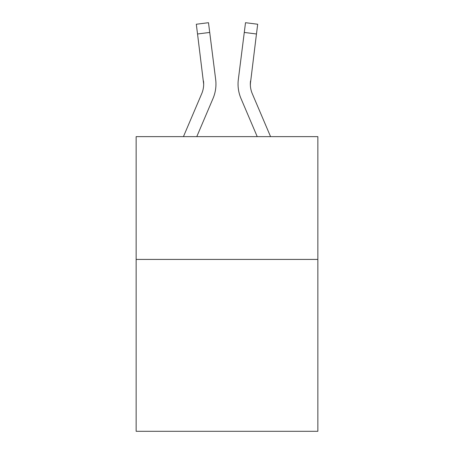 <?xml version="1.0" encoding="UTF-8"?>
<svg xmlns="http://www.w3.org/2000/svg" width="454" height="454" viewBox="0 0 454 454"><rect width="100%" height="100%" fill="white"/><g stroke="black" fill="none" stroke-linecap="round" stroke-linejoin="round"><path stroke-width="0.68" d="M317.857 259.416L317.857 431.3L136.143 431.3L136.143 136.637L317.857 136.637L317.857 259.416L136.143 259.416M213.005 98.518L196.775 136.637L213.005 98.518A36.831 36.831 -25.7 0 0 215.661 79.473L209.72 32.444L197.535 33.982L196.304 24.238L208.488 22.7L209.72 32.444M183.433 136.637L201.712 93.706A24.556 24.556 -29.7 0 0 203.67 84.138L197.535 33.982M215.905 85.874L215.951 84.069M215.474 77.997L215.661 79.473L215.474 77.997M270.567 136.637L252.288 93.706A24.556 24.556 29.7 0 1 250.33 84.132L256.465 33.982L244.28 32.444L245.512 22.7L257.696 24.238L256.465 33.982M240.995 98.518L257.225 136.637L240.995 98.518A36.831 36.831 23.6 0 1 238.339 79.473L244.28 32.444M250.358 85.29L250.523 81.011A24.556 24.556 23.6 0 0 252.288 93.706A24.556 24.556 23.6 0 1 250.33 84.132L250.523 81.011M201.712 93.706A24.556 24.556 -25.7 0 0 203.67 84.138A24.556 24.556 -25.7 0 1 201.712 93.706A24.556 24.556 -25.7 0 0 203.67 84.138A24.556 24.556 -25.7 0 1 201.712 93.706A24.556 24.556 -25.7 0 0 203.67 84.138A24.556 24.556 -25.7 0 1 201.712 93.706A24.556 24.556 -25.7 0 0 203.67 84.138A24.556 24.556 -25.7 0 1 201.712 93.706A24.556 24.556 -25.7 0 0 203.67 84.138A24.556 24.556 -25.7 0 1 201.712 93.706A24.556 24.556 -25.7 0 0 203.67 84.138A24.556 24.556 -25.7 0 1 201.712 93.706A24.556 24.556 -25.7 0 0 203.67 84.138A24.556 24.556 -25.7 0 1 201.712 93.706A24.556 24.556 -25.7 0 0 203.67 84.138A24.556 24.556 -25.7 0 1 201.712 93.706A24.556 24.556 -25.7 0 0 203.67 84.138A24.556 24.556 -25.7 0 1 201.712 93.706A24.556 24.556 -25.7 0 0 203.67 84.138A24.556 24.556 -25.7 0 1 201.712 93.706A24.556 24.556 -25.7 0 0 203.67 84.138A24.556 24.556 -25.7 0 1 201.712 93.706A24.556 24.556 -25.7 0 0 203.67 84.138A24.556 24.556 -25.7 0 1 201.712 93.706A24.556 24.556 -25.7 0 0 203.67 84.138A24.556 24.556 -25.7 0 1 201.712 93.706A24.556 24.556 -25.7 0 0 203.477 81.011L203.67 84.132M252.288 93.706A24.556 24.556 23.6 0 1 250.33 84.132A24.556 24.556 23.6 0 0 252.288 93.706A24.556 24.556 23.6 0 1 250.33 84.132A24.556 24.556 23.6 0 0 252.288 93.706A24.556 24.556 23.6 0 1 250.33 84.132A24.556 24.556 23.6 0 0 252.288 93.706A24.556 24.556 23.6 0 1 250.33 84.132A24.556 24.556 23.6 0 0 252.288 93.706A24.556 24.556 23.6 0 1 250.33 84.132A24.556 24.556 23.6 0 0 252.288 93.706A24.556 24.556 23.6 0 1 250.33 84.132A24.556 24.556 23.6 0 0 252.288 93.706A24.556 24.556 23.6 0 1 250.33 84.132A24.556 24.556 23.6 0 0 252.288 93.706A24.556 24.556 23.6 0 1 250.33 84.132A24.556 24.556 23.6 0 0 252.288 93.706A24.556 24.556 23.6 0 1 250.33 84.132A24.556 24.556 23.6 0 0 252.288 93.706A24.556 24.556 23.6 0 1 250.33 84.132A24.556 24.556 23.6 0 0 252.288 93.706A24.556 24.556 23.6 0 1 250.33 84.132A24.556 24.556 23.6 0 0 252.288 93.706A24.556 24.556 23.6 0 1 250.33 84.132A24.556 24.556 23.6 0 0 252.288 93.706A24.556 24.556 23.6 0 1 250.33 84.132M238.095 85.885L238.049 84.069M196.304 24.238L208.488 22.7M245.512 22.7L257.696 24.238"/></g></svg>
